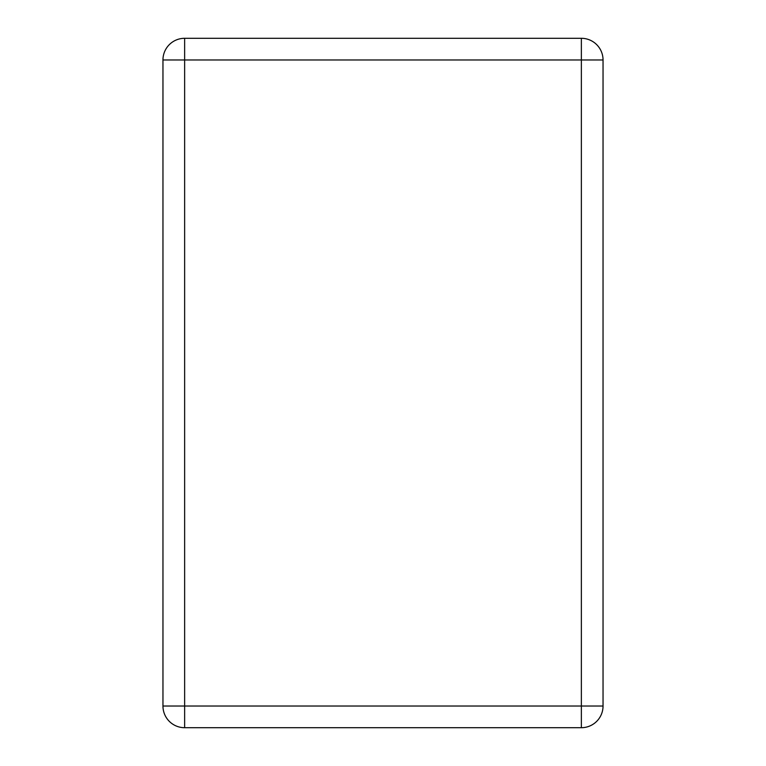 <?xml version="1.0" encoding="UTF-8"?>
<svg xmlns="http://www.w3.org/2000/svg" width="766" height="766" viewBox="0 0 766 766"><rect width="100%" height="100%" fill="white"/><g stroke="black" fill="none" stroke-linecap="round" stroke-linejoin="round"><path stroke-width="1.15" d="M184.635 727.7L581.365 727.7A21.678 21.678 0 0 0 603.043 706.022L603.043 59.978A21.678 21.678 0 0 0 581.365 38.3L184.635 38.3A21.678 21.678 0 0 0 162.957 59.978L162.957 706.022A21.678 21.678 0 0 0 184.635 727.7A21.678 21.678 0 0 1 162.957 706.022L581.365 706.022L581.365 727.7A21.678 21.678 0 0 0 603.043 706.022L581.365 706.022L581.365 59.978L184.635 59.978L184.635 727.7M184.635 38.3A21.678 21.678 0 0 0 162.957 59.978L184.635 59.978L184.635 38.3M603.043 59.978A21.678 21.678 0 0 0 581.365 38.3L581.365 59.978L603.043 59.978"/></g></svg>
